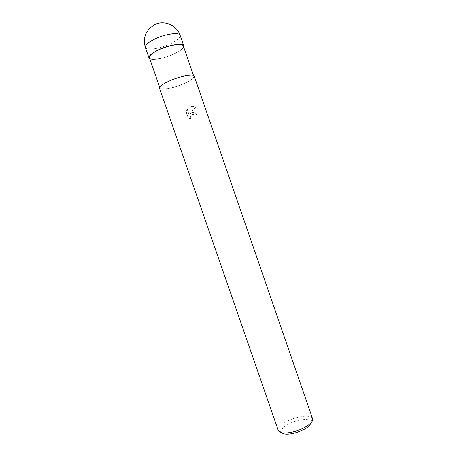 <?xml version="1.0" encoding="UTF-8"?>
<svg xmlns="http://www.w3.org/2000/svg" width="457" height="457" viewBox="0 0 457 457"><rect width="100%" height="100%" fill="white"/><g stroke="black" fill="none" stroke-linecap="round" stroke-linejoin="round"><path stroke-width="0.34" stroke-dasharray="2.29 1.71" d="M183.68 47.025C182.44 49.442 178.601 52.047 172.175 54.84C178.63 52.024 182.463 49.413 183.668 46.991C182.463 49.413 178.63 52.024 172.163 54.834C163.343 58.622 152.529 60.558 149.759 58.736C152.529 60.558 163.343 58.622 172.163 54.834C163.383 58.616 152.604 60.558 149.77 58.77M182.246 84.271C172.369 88.378 160.498 90.475 159.939 88.075C159.796 86.173 163.572 83.557 171.284 80.238C181.469 75.965 193.425 73.971 193.814 76.348C193.837 78.358 189.981 80.998 182.246 84.271M183.331 46.014C183.503 48.448 179.732 51.367 172.032 54.771C162.195 59.027 150.164 60.701 149.422 57.759M192.163 112.605L190.163 113.662L195.602 107.361C193.974 106.247 192.163 106.075 190.169 106.835L189.158 107.361L189.175 114.49L187.301 109.074L186.119 111.462L188.433 118.14L191.175 119.351C189.741 117.038 190.278 115.387 192.785 114.399L194.985 115.13L195.687 116.261L197.293 115.57L196.167 113.719C195.059 112.639 193.722 112.268 192.163 112.605M312.571 418.658C310.931 415.887 305.95 415.447 297.633 417.344C287.076 419.857 276.725 426.781 278.302 430.528M194.242 76.188C194.265 78.256 190.312 80.963 182.377 84.322C172.255 88.532 160.076 90.68 159.504 88.218M311.143 422.634L311.091 421.805C309.8 419.263 305.47 418.823 298.101 420.474C288.795 422.679 279.764 428.849 281.409 432.082L281.883 432.768M191.003 119.317L188.255 118.1L185.936 111.417L187.124 109.029L188.998 114.45L188.987 107.315C191.272 105.995 193.42 105.995 195.425 107.315L189.992 113.627C192.111 112.034 194.111 112.056 195.996 113.684L197.121 115.535L195.516 116.221L194.819 115.09C192.46 112.513 188.295 116.878 191.003 119.323L191.175 119.357M180.132 35.343C180.355 37.994 176.522 41.084 168.633 44.62C158.562 49.03 146.171 50.607 145.332 47.391M159.653 87.247L159.939 88.075M281.409 432.082L278.347 430.648M311.091 421.805L312.605 418.783M193.522 75.519L193.814 76.348"/><path stroke-width="0.69" d="M149.759 58.736C147.508 56.571 151.038 53.332 160.344 49.03C172.198 43.826 185.788 42.787 183.668 46.991C185.788 42.787 172.198 43.826 160.35 49.03C151.038 53.332 147.508 56.571 149.759 58.736M159.653 87.247L149.422 57.759C149.131 55.446 152.821 52.561 160.493 49.099C170.638 44.666 182.766 43.112 183.331 46.014L193.522 75.519M278.302 430.528L278.347 430.648C279.935 433.27 284.82 433.687 293 431.899C303.774 429.386 314.039 422.394 312.605 418.783L194.242 76.188C193.854 73.754 181.583 75.799 171.135 80.186C163.229 83.591 159.35 86.27 159.504 88.218L278.302 430.528M281.883 432.768C283.888 434.441 287.967 434.584 294.125 433.202C303.945 430.34 309.618 426.821 311.143 422.634M149.77 58.77L148.982 57.902C148.685 55.531 152.472 52.572 160.338 49.025C170.747 44.472 183.188 42.884 183.765 45.86L183.68 47.025M156.591 38.217C166.988 33.607 179.492 32.179 180.132 35.343L180.132 35.343C176.91 25.072 163.823 19.634 154.26 24.884C145.737 30.219 142.761 37.725 145.332 47.391L145.332 47.391C144.989 44.872 148.742 41.816 156.591 38.217M148.982 57.902L145.332 47.391M183.765 45.86L180.132 35.343"/></g></svg>
